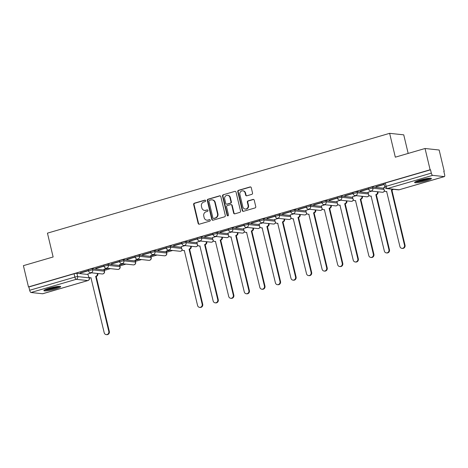 <?xml version="1.0" encoding="UTF-8"?>
<svg xmlns="http://www.w3.org/2000/svg" width="468" height="468" viewBox="0 0 468 468"><rect width="100%" height="100%" fill="white"/><g stroke="black" fill="none" stroke-linecap="round" stroke-linejoin="round"><path stroke-width="0.7" d="M205.633 200.69A0.76 0.708 -83.9 0 0 204.773 200.158L194.366 203.194A1.088 1.012 -83.9 0 0 193.641 204.528L198.139 223.411A1.088 1.012 -83.9 0 0 199.368 224.178L209.769 221.142A0.76 0.708 -83.9 0 0 209.676 219.65A0.76 0.708 -83.9 0 0 209.424 219.673L208.073 220.065A3.481 3.229 -83.9 0 1 204.142 217.62L203.767 216.046A3.481 3.229 -83.9 0 1 206.101 211.776L207.447 211.384A0.76 0.708 -83.9 0 0 207.353 209.892A0.76 0.708 -83.9 0 0 207.096 209.916L205.75 210.307A3.481 3.229 -83.9 0 1 201.819 207.862L201.445 206.289A3.481 3.229 -83.9 0 1 203.779 202.018L205.124 201.626A0.76 0.708 -83.9 0 0 205.633 200.69M205.23 200.193A0.76 0.708 -83.9 0 0 205.183 200.205L194.782 203.235A1.088 1.012 -83.9 0 0 194.05 204.569L198.549 223.458A1.088 1.012 -83.9 0 0 199.21 224.207M209.88 219.703A0.76 0.708 -83.9 0 0 209.834 219.72L208.073 220.065M207.558 209.945A0.76 0.708 -83.9 0 0 207.511 209.962L205.75 210.307M49.076 288.276A8.646 1.152 166.6 0 0 43.869 290.622A8.646 1.152 166.6 0 0 55.487 288.967A8.646 1.152 166.6 0 0 60.694 286.615A8.646 1.152 166.6 0 0 49.076 288.276M419.796 180.145A8.646 1.152 166.6 0 0 414.595 182.491A8.646 1.152 166.6 0 0 426.213 180.835A8.646 1.152 166.6 0 0 431.42 178.483A8.646 1.152 166.6 0 0 419.796 180.145M251.802 194.355A1.088 1.012 -83.9 0 0 252.533 193.015L251.269 187.721A1.088 1.012 -83.9 0 0 250.041 186.954L238.481 190.324A1.088 1.012 -83.9 0 0 237.756 191.658L242.254 210.547A1.088 1.012 -83.9 0 0 243.483 211.308L255.037 207.938A1.088 1.012 -83.9 0 0 255.768 206.604L254.241 200.205A1.088 1.012 -83.9 0 0 253.012 199.438L248.069 200.883A1.088 1.012 -83.9 0 0 247.338 202.217L248.093 205.393A2.913 2.703 -83.9 0 1 245.168 209.05A2.913 2.703 -83.9 0 1 242.857 206.92L239.897 194.489A2.913 2.703 -83.9 0 1 242.822 190.827A2.913 2.703 -83.9 0 1 245.133 192.956L245.624 195.033A1.088 1.012 -83.9 0 0 246.858 195.794L251.802 194.355M28.466 286.925L23.4 265.654L53.13 256.979L47.449 233.146L389.639 133.333L395.32 157.172L425.049 148.502L430.115 169.773L28.466 286.925L28.881 286.966L29.665 290.283L74.862 277.103A2.217 0.292 -13.4 0 1 77.676 276.606L89.318 277.852A2.217 0.292 -13.4 0 1 89.476 277.922L89.382 277.524M220.814 196.601A1.088 1.012 -83.9 0 0 219.586 195.84L208.026 199.21A1.088 1.012 -83.9 0 0 207.301 200.544L211.799 219.428A1.088 1.012 -83.9 0 0 213.028 220.194L224.581 216.824A1.088 1.012 -83.9 0 0 225.313 215.485L220.814 196.601M223.254 194.764L234.813 191.394A1.088 1.012 -83.9 0 1 236.042 192.161L240.54 211.045A1.088 1.012 -83.9 0 1 239.809 212.378L234.866 213.823A1.088 1.012 -83.9 0 1 233.637 213.057L231.812 205.399A1.088 1.012 -83.9 0 0 230.584 204.639L227.302 205.592A1.088 1.012 -83.9 0 0 226.57 206.926L228.472 214.9A0.76 0.708 -83.9 0 1 227.705 215.859A0.76 0.708 -83.9 0 1 227.103 215.303L222.528 196.104A1.088 1.012 -83.9 0 1 223.254 194.764L234.813 191.394M425.049 148.502L439.154 150.012L444.22 171.282L443.845 171.393M104.335 270.422L110.425 268.644M119.896 265.882L125.986 264.104M135.463 261.343L141.552 259.564M151.024 256.803L157.113 255.025M166.59 252.264L172.674 250.485M408.172 153.422L403.744 134.843L389.639 133.333M430.115 169.773L430.531 169.82L431.32 173.131A2.217 0.772 73.7 0 0 432.648 175.354L444.284 176.6A2.217 0.772 73.7 0 0 444.401 176.594A2.217 0.772 73.7 0 0 444.6 174.552L443.81 171.241L444.22 171.282M28.881 286.966L74.073 273.786A2.217 0.292 -13.4 0 1 76.892 273.294L88.031 274.488M42.845 293.693A2.217 0.772 -106.3 0 1 42.746 293.746A2.217 0.772 -106.3 0 1 42.635 293.752L30.999 292.506A2.217 0.772 -106.3 0 1 29.665 290.283M104.013 265.941L95.712 268.363M107.178 268.293L103.931 269.24M119.574 261.401L111.273 263.823M122.739 263.759L119.498 264.701M135.141 256.862L126.834 259.284M138.3 259.219L135.059 260.161M150.702 252.322L142.401 254.744M153.867 254.68L150.626 255.622M166.269 247.783L157.962 250.204M169.428 250.14L166.187 251.082M181.83 243.243L173.529 245.665M184.989 245.601L181.286 246.718M197.391 238.703L189.09 241.125M200.556 241.061L196.847 242.178M212.958 234.164L204.651 236.586M216.117 236.521L212.408 237.639M228.519 229.624L220.217 232.046M231.683 231.982L227.974 233.099M244.085 225.085L235.778 227.506M247.244 227.442L243.535 228.559M259.646 220.545L251.339 222.967M262.805 222.903L259.096 224.02M275.207 216.005L266.906 218.427M278.372 218.363L274.663 219.48M290.774 211.466L282.467 213.888M293.933 213.823L290.224 214.941M306.335 206.926L298.034 209.348M309.5 209.284L305.791 210.401M321.896 202.387L313.595 204.809M325.061 204.744L321.352 205.861M337.463 197.847L329.156 200.269M340.622 200.205L336.913 201.322M353.024 193.307L344.723 195.729M356.189 195.665L352.48 196.782M368.591 188.768L360.284 191.19M371.75 191.125L368.041 192.243M384.152 184.228L375.845 186.65M384.912 187.288L383.608 187.703M372.592 187.042L372.873 188.218A2.217 0.292 -13.4 0 0 370.422 188.61A2.217 0.292 -13.4 0 0 368.72 189.318L368.439 188.142A2.217 0.292 166.6 0 1 370.141 187.434A2.217 0.292 166.6 0 1 372.592 187.042L383.731 188.235M357.025 191.582L357.306 192.757A2.217 0.292 -13.4 0 0 354.861 193.149A2.217 0.292 -13.4 0 0 353.153 193.857L352.878 192.681A2.217 0.292 166.6 0 1 354.58 191.974A2.217 0.292 166.6 0 1 357.025 191.582L368.17 192.775M341.464 196.121L341.745 197.297A2.217 0.292 -13.4 0 0 339.294 197.689A2.217 0.292 -13.4 0 0 337.592 198.397L337.311 197.221A2.217 0.292 166.6 0 1 339.019 196.513A2.217 0.292 166.6 0 1 341.464 196.121L352.603 197.315M325.904 200.661L326.178 201.837A2.217 0.292 -13.4 0 0 323.733 202.229A2.217 0.292 -13.4 0 0 322.031 202.936L321.75 201.761A2.217 0.292 166.6 0 1 323.452 201.053A2.217 0.292 166.6 0 1 325.904 200.661L337.042 201.854M310.337 205.2L310.617 206.376A2.217 0.292 -13.4 0 0 308.172 206.768A2.217 0.292 -13.4 0 0 306.464 207.476L306.183 206.3A2.217 0.292 166.6 0 1 307.891 205.592A2.217 0.292 166.6 0 1 310.337 205.2L321.481 206.394M294.776 209.74L295.056 210.916A2.217 0.292 -13.4 0 0 292.605 211.308A2.217 0.292 -13.4 0 0 290.903 212.01L290.622 210.84A2.217 0.292 166.6 0 1 292.325 210.132A2.217 0.292 166.6 0 1 294.776 209.74L305.914 210.933M279.209 214.28L279.49 215.456A2.217 0.292 -13.4 0 0 277.044 215.847A2.217 0.292 -13.4 0 0 275.342 216.549L275.061 215.374A2.217 0.292 166.6 0 1 276.764 214.672A2.217 0.292 166.6 0 1 279.209 214.28L290.353 215.473M263.648 218.819L263.929 219.995A2.217 0.292 -13.4 0 0 261.477 220.387A2.217 0.292 -13.4 0 0 259.775 221.089L259.494 219.913A2.217 0.292 166.6 0 1 261.202 219.211A2.217 0.292 166.6 0 1 263.648 218.819L274.786 220.013M248.087 223.359L248.368 224.535A2.217 0.292 -13.4 0 0 245.916 224.927A2.217 0.292 -13.4 0 0 244.214 225.629L243.933 224.453A2.217 0.292 166.6 0 1 245.636 223.751A2.217 0.292 166.6 0 1 248.087 223.359L259.225 224.552M232.52 227.898L232.801 229.074A2.217 0.292 -13.4 0 0 230.355 229.466A2.217 0.292 -13.4 0 0 228.647 230.168L228.372 228.992A2.217 0.292 166.6 0 1 230.075 228.29A2.217 0.292 166.6 0 1 232.52 227.898L243.664 229.092M216.959 232.438L217.24 233.614A2.217 0.292 -13.4 0 0 214.789 234.006A2.217 0.292 -13.4 0 0 213.086 234.708L212.805 233.532A2.217 0.292 166.6 0 1 214.508 232.83A2.217 0.292 166.6 0 1 216.959 232.438L228.097 233.631M201.398 236.978L201.673 238.154A2.217 0.292 -13.4 0 0 199.228 238.545A2.217 0.292 -13.4 0 0 197.525 239.247L197.244 238.072A2.217 0.292 166.6 0 1 198.947 237.37A2.217 0.292 166.6 0 1 201.398 236.978L212.536 238.171M185.831 241.517L186.112 242.693A2.217 0.292 -13.4 0 0 183.667 243.085A2.217 0.292 -13.4 0 0 181.958 243.787L181.678 242.611A2.217 0.292 166.6 0 1 183.386 241.909A2.217 0.292 166.6 0 1 185.831 241.517L196.975 242.711M170.27 246.057L170.551 247.233A2.217 0.292 -13.4 0 0 168.1 247.625A2.217 0.292 -13.4 0 0 166.397 248.327L166.117 247.151A2.217 0.292 166.6 0 1 167.819 246.449A2.217 0.292 166.6 0 1 170.27 246.057L181.409 247.25M154.703 250.596L154.984 251.772A2.217 0.292 -13.4 0 0 152.539 252.164A2.217 0.292 -13.4 0 0 150.836 252.866L150.556 251.69A2.217 0.292 166.6 0 1 152.258 250.988A2.217 0.292 166.6 0 1 154.703 250.596L166.345 251.842L166.62 253.018A2.217 0.292 -13.4 0 1 166.784 253.083L166.503 251.907A2.217 0.292 166.6 0 0 166.345 251.842M139.142 255.136L139.423 256.312A2.217 0.292 -13.4 0 0 136.972 256.704A2.217 0.292 -13.4 0 0 135.27 257.406L134.989 256.23A2.217 0.292 166.6 0 1 136.697 255.528A2.217 0.292 166.6 0 1 139.142 255.136L150.778 256.382L151.059 257.558A2.217 0.292 -13.4 0 1 151.222 257.622L150.942 256.446A2.217 0.292 166.6 0 0 150.778 256.382M123.581 259.676L123.862 260.851A2.217 0.292 -13.4 0 0 121.411 261.243A2.217 0.292 -13.4 0 0 119.709 261.945L119.428 260.77A2.217 0.292 166.6 0 1 121.13 260.068A2.217 0.292 166.6 0 1 123.581 259.676L135.217 260.922L135.498 262.098A2.217 0.292 -13.4 0 1 135.656 262.162L135.375 260.986A2.217 0.292 166.6 0 0 135.217 260.922M108.014 264.215L108.295 265.391A2.217 0.292 -13.4 0 0 105.85 265.783A2.217 0.292 -13.4 0 0 104.142 266.485L103.861 265.309A2.217 0.292 166.6 0 1 105.569 264.607A2.217 0.292 166.6 0 1 108.014 264.215L119.65 265.461L119.931 266.637A2.217 0.292 -13.4 0 1 120.095 266.701L119.814 265.526A2.217 0.292 166.6 0 0 119.65 265.461M92.453 268.755L92.734 269.931A2.217 0.292 -13.4 0 0 90.283 270.323A2.217 0.292 -13.4 0 0 88.581 271.025L88.3 269.849A2.217 0.292 166.6 0 1 90.002 269.147A2.217 0.292 166.6 0 1 92.453 268.755L104.089 270.001L104.37 271.177A2.217 0.292 -13.4 0 1 104.534 271.241L104.253 270.065A2.217 0.292 166.6 0 0 104.089 270.001M88.452 270.481L80.145 272.902M91.611 272.832L87.902 273.955M103.99 269.469L107.792 268.363M119.551 264.929L123.353 263.823M135.117 260.389L138.92 259.284M150.678 255.856L154.481 254.744M166.239 251.316L170.048 250.204M80.203 273.131L88.505 270.709M430.531 169.82L385.334 183A2.217 0.292 166.6 0 0 384 183.602L384.79 186.913A2.217 0.292 -13.4 0 1 386.123 186.311L431.32 173.131M95.764 268.591L104.066 266.169M111.326 264.051L119.632 261.63M126.892 259.512L135.194 257.09M142.453 254.972L150.76 252.55M158.02 250.433L166.321 248.011M173.581 245.893L181.882 243.471M189.142 241.353L197.449 238.932M204.709 236.814L213.01 234.392M220.27 232.274L228.571 229.852M235.831 227.735L244.138 225.313M251.398 223.195L259.699 220.773M266.959 218.655L275.266 216.234M282.526 214.116L290.827 211.694M298.087 209.576L306.388 207.154M313.648 205.037L321.955 202.615M329.215 200.497L337.516 198.075M344.776 195.957L353.083 193.536M360.337 191.424L368.644 188.996M375.903 186.884L384.205 184.462M204.58 210.413L204.99 210.46A3.481 3.229 -83.9 0 0 206.16 210.354M206.903 220.171L207.318 220.217A3.481 3.229 -83.9 0 0 208.488 220.112M220.153 195.852A1.088 1.012 -83.9 0 0 219.995 195.881L208.441 199.251A1.088 1.012 -83.9 0 0 207.71 200.585L212.209 219.474A1.088 1.012 -83.9 0 0 212.87 220.223M209.453 200.362A0.76 0.708 -83.9 0 0 208.944 201.298L212.893 217.877A0.76 0.708 -83.9 0 0 213.753 218.41L215.175 217.994A3.481 3.229 -83.9 0 0 217.509 213.724L214.812 202.392A3.481 3.229 -83.9 0 0 210.875 199.947L209.453 200.362M213.502 218.433L213.911 218.474A0.76 0.708 -83.9 0 0 214.168 218.451L213.753 218.41M212.045 199.842L212.46 199.889A3.481 3.229 -83.9 0 1 215.221 202.433L217.918 213.771A3.481 3.229 -83.9 0 1 215.584 218.041L214.168 218.451M230.946 204.604L231.362 204.651A1.088 1.012 -83.9 0 1 232.222 205.446L234.047 213.104A1.088 1.012 -83.9 0 0 234.708 213.853M223.669 194.811A1.088 1.012 -83.9 0 0 222.938 196.145L227.512 215.344A0.76 0.708 -83.9 0 0 227.916 215.847M229.917 197.455A2.913 2.703 -83.9 0 0 227.606 195.32A2.913 2.703 -83.9 0 0 224.681 198.982L225.722 203.364A1.088 1.012 -83.9 0 0 226.951 204.124L230.233 203.171A1.088 1.012 -83.9 0 0 230.964 201.831L229.917 197.455L230.332 197.496A2.913 2.703 -83.9 0 0 228.021 195.367L227.606 195.32M226.588 204.159L226.998 204.2A1.088 1.012 -83.9 0 0 227.36 204.171L226.951 204.124M230.332 197.496L231.373 201.878A1.088 1.012 -83.9 0 1 230.642 203.211L227.36 204.171M242.822 190.827L243.237 190.874A2.913 2.703 -83.9 0 1 245.542 193.003L246.039 195.074A1.088 1.012 -83.9 0 0 246.7 195.829M245.168 209.05L245.577 209.097A2.913 2.703 -83.9 0 0 248.508 205.434L248.093 205.393M253.58 199.45A1.088 1.012 -83.9 0 0 253.422 199.485L248.479 200.924A1.088 1.012 -83.9 0 0 247.747 202.264L248.508 205.434M250.608 186.966A1.088 1.012 -83.9 0 0 250.45 187.001L238.896 190.371A1.088 1.012 -83.9 0 0 238.165 191.704L242.664 210.588A1.088 1.012 -83.9 0 0 243.325 211.343M97.812 273.499L97.847 273.645A2.217 2.059 96.1 0 1 96.361 276.366L95.829 276.307A2.217 2.059 -83.9 0 0 97.315 273.587L97.28 273.441M87.896 273.92L88.434 276.178A2.217 2.059 -83.9 0 0 90.938 277.735L104.2 332.742A2.551 2.363 -83.9 0 0 106.224 334.608A2.551 2.363 -83.9 0 0 108.792 331.402L95.677 276.354M96.209 276.412L109.325 331.461A2.551 2.363 96.1 0 1 106.762 334.667L106.224 334.608M91.125 277.857A2.217 2.059 96.1 0 1 90.728 277.857L90.195 277.805M44.431 290.031A8.594 1.141 166.6 0 0 52.34 288.879A8.594 1.141 166.6 0 0 59.922 286.34M59.184 286.328A7.482 0.994 -13.4 0 1 52.311 288.733A7.482 0.994 -13.4 0 1 45.092 289.686M46.66 289.054A6.932 0.924 166.6 0 0 57.494 286.474M415.157 181.9A8.594 1.141 166.6 0 0 423.066 180.747A8.594 1.141 166.6 0 0 430.648 178.209M429.905 178.197A7.482 0.994 -13.4 0 1 423.031 180.601A7.482 0.994 -13.4 0 1 415.812 181.555M417.38 180.923A6.932 0.924 166.6 0 0 428.22 178.343M191.19 246.262L191.225 246.408A2.217 2.059 96.1 0 1 189.739 249.128L189.207 249.075A2.217 2.059 -83.9 0 0 190.692 246.355L190.657 246.203M181.274 246.683L181.812 248.941A2.217 2.059 -83.9 0 0 184.316 250.497L197.584 305.505A2.551 2.363 -83.9 0 0 199.608 307.371A2.551 2.363 -83.9 0 0 202.17 304.165L189.054 249.116M189.593 249.175L202.708 304.223A2.551 2.363 96.1 0 1 200.14 307.429L199.608 307.371M184.509 250.626A2.217 2.059 96.1 0 1 184.105 250.62L183.573 250.567M206.757 241.722L206.792 241.868A2.217 2.059 96.1 0 1 205.306 244.589L204.768 244.536A2.217 2.059 -83.9 0 0 206.253 241.816L206.218 241.663M196.841 242.143L197.379 244.401A2.217 2.059 -83.9 0 0 199.883 245.957L213.145 300.965A2.551 2.363 -83.9 0 0 215.169 302.831A2.551 2.363 -83.9 0 0 217.737 299.625L204.621 244.577M205.154 244.635L218.269 299.684A2.551 2.363 96.1 0 1 215.701 302.89L215.169 302.831M200.07 246.086A2.217 2.059 96.1 0 1 199.672 246.086L199.134 246.028M222.318 237.182L222.353 237.329A2.217 2.059 96.1 0 1 220.867 240.049L220.334 239.996A2.217 2.059 -83.9 0 0 221.82 237.276L221.785 237.124M212.402 237.604L212.94 239.862A2.217 2.059 -83.9 0 0 215.444 241.418L228.706 296.425A2.551 2.363 -83.9 0 0 230.73 298.291A2.551 2.363 -83.9 0 0 233.298 295.086L220.182 240.037M220.72 240.096L233.83 295.144A2.551 2.363 96.1 0 1 231.268 298.35L230.73 298.291M215.637 241.546A2.217 2.059 96.1 0 1 215.233 241.546L214.701 241.488M237.879 232.643L237.914 232.789A2.217 2.059 96.1 0 1 236.428 235.509L235.895 235.457A2.217 2.059 -83.9 0 0 237.381 232.736L237.346 232.584M227.963 233.064L228.501 235.322A2.217 2.059 -83.9 0 0 231.005 236.878L244.273 291.886A2.551 2.363 -83.9 0 0 246.297 293.752A2.551 2.363 -83.9 0 0 248.859 290.546L235.749 235.498M236.281 235.556L249.397 290.605A2.551 2.363 96.1 0 1 246.829 293.81L246.297 293.752M231.198 237.007A2.217 2.059 96.1 0 1 230.794 237.007L230.262 236.948M253.445 228.103L253.48 228.249A2.217 2.059 96.1 0 1 251.995 230.97L251.456 230.917A2.217 2.059 -83.9 0 0 252.942 228.197L252.907 228.045M243.53 228.524L244.068 230.782A2.217 2.059 -83.9 0 0 246.572 232.339L259.834 287.346A2.551 2.363 -83.9 0 0 261.858 289.212A2.551 2.363 -83.9 0 0 264.426 286.006L251.31 230.958M251.842 231.016L264.958 286.065A2.551 2.363 96.1 0 1 262.39 289.271L261.858 289.212M246.759 232.467A2.217 2.059 96.1 0 1 246.361 232.467L245.823 232.409M269.006 223.564L269.041 223.716A2.217 2.059 96.1 0 1 267.556 226.43L267.023 226.377A2.217 2.059 -83.9 0 0 268.509 223.657L268.474 223.505M259.091 223.985L259.629 226.243A2.217 2.059 -83.9 0 0 262.133 227.799L275.4 282.807A2.551 2.363 -83.9 0 0 277.419 284.673A2.551 2.363 -83.9 0 0 279.987 281.467L266.871 226.418M267.409 226.477L280.519 281.525A2.551 2.363 96.1 0 1 277.957 284.731L277.419 284.673M262.326 227.928A2.217 2.059 96.1 0 1 261.922 227.928L261.39 227.869M284.573 219.024L284.608 219.176A2.217 2.059 96.1 0 1 283.122 221.891L282.584 221.838A2.217 2.059 -83.9 0 0 284.07 219.118L284.035 218.965M274.652 219.445L275.19 221.703A2.217 2.059 -83.9 0 0 277.7 223.259L290.961 278.267A2.551 2.363 -83.9 0 0 292.986 280.133A2.551 2.363 -83.9 0 0 295.548 276.927L282.438 221.879M282.97 221.937L296.086 276.986A2.551 2.363 96.1 0 1 293.518 280.192L292.986 280.133M277.887 223.388A2.217 2.059 96.1 0 1 277.489 223.388L276.951 223.33M300.134 214.484L300.169 214.636A2.217 2.059 96.1 0 1 298.683 217.357L298.151 217.298A2.217 2.059 -83.9 0 0 299.637 214.578L299.602 214.432M290.219 214.906L290.757 217.17A2.217 2.059 -83.9 0 0 293.26 218.72L306.522 273.727A2.551 2.363 -83.9 0 0 308.547 275.594A2.551 2.363 -83.9 0 0 311.115 272.388L297.999 217.339M298.531 217.398L311.647 272.446A2.551 2.363 96.1 0 1 309.085 275.652L308.547 275.594M293.448 218.849A2.217 2.059 96.1 0 1 293.05 218.849L292.518 218.79M315.695 209.945L315.73 210.097A2.217 2.059 96.1 0 1 314.244 212.817L313.712 212.759A2.217 2.059 -83.9 0 0 315.198 210.038L315.163 209.892M305.779 210.366L306.318 212.63A2.217 2.059 -83.9 0 0 308.821 214.186L322.089 269.188A2.551 2.363 -83.9 0 0 324.113 271.054A2.551 2.363 -83.9 0 0 326.676 267.848L313.56 212.8M314.098 212.858L327.214 267.907A2.551 2.363 96.1 0 1 324.646 271.112L324.113 271.054M309.015 214.309A2.217 2.059 96.1 0 1 308.611 214.309L308.079 214.25M331.262 205.405L331.297 205.557A2.217 2.059 96.1 0 1 329.811 208.278L329.273 208.219A2.217 2.059 -83.9 0 0 330.759 205.499L330.724 205.353M321.346 205.826L321.885 208.09A2.217 2.059 -83.9 0 0 324.388 209.646L337.65 264.648A2.551 2.363 -83.9 0 0 339.674 266.514A2.551 2.363 -83.9 0 0 342.243 263.308L329.127 208.26M329.659 208.319L342.775 263.367A2.551 2.363 96.1 0 1 340.207 266.573L339.674 266.514M324.576 209.769A2.217 2.059 96.1 0 1 324.178 209.769L323.64 209.711M346.823 200.866L346.858 201.018A2.217 2.059 96.1 0 1 345.372 203.738L344.84 203.679A2.217 2.059 -83.9 0 0 346.326 200.959L346.291 200.813M336.907 201.287L337.446 203.551A2.217 2.059 -83.9 0 0 339.949 205.107L353.217 260.109A2.551 2.363 -83.9 0 0 355.235 261.975A2.551 2.363 -83.9 0 0 357.804 258.769L344.688 203.72M345.226 203.779L358.336 258.827A2.551 2.363 96.1 0 1 355.774 262.033L355.235 261.975M340.142 205.23A2.217 2.059 96.1 0 1 339.739 205.23L339.206 205.171M362.384 196.326L362.425 196.478A2.217 2.059 96.1 0 1 360.933 199.198L360.401 199.14A2.217 2.059 -83.9 0 0 361.887 196.42L361.852 196.273M352.468 196.747L353.007 199.011A2.217 2.059 -83.9 0 0 355.51 200.567L368.778 255.569A2.551 2.363 -83.9 0 0 370.802 257.435A2.551 2.363 -83.9 0 0 373.365 254.235L360.255 199.181M360.787 199.239L373.903 254.288A2.551 2.363 96.1 0 1 371.335 257.494L370.802 257.435M355.703 200.69A2.217 2.059 96.1 0 1 355.3 200.69L354.767 200.632M377.951 191.786L377.986 191.939A2.217 2.059 96.1 0 1 376.5 194.659L375.962 194.6A2.217 2.059 -83.9 0 0 377.454 191.88L377.413 191.734M368.035 192.208L368.573 194.472A2.217 2.059 -83.9 0 0 371.077 196.028L384.339 251.029A2.551 2.363 -83.9 0 0 386.363 252.895A2.551 2.363 -83.9 0 0 388.931 249.696L375.816 194.641M376.348 194.7L389.464 249.748A2.551 2.363 96.1 0 1 386.896 252.954L386.363 252.895M371.264 196.15A2.217 2.059 96.1 0 1 370.867 196.15L370.328 196.092M393.19 189.3A2.217 2.059 96.1 0 1 392.061 190.119L391.529 190.061A2.217 2.059 -83.9 0 0 392.652 189.242M383.596 187.668L384.134 189.932A2.217 2.059 -83.9 0 0 386.638 191.488L399.906 246.49A2.551 2.363 -83.9 0 0 401.924 248.356A2.551 2.363 -83.9 0 0 404.492 245.156L391.377 190.102M391.915 190.16L405.025 245.209A2.551 2.363 96.1 0 1 402.462 248.414L401.924 248.356M386.831 191.611A2.217 2.059 96.1 0 1 386.428 191.611L385.895 191.552M205.183 200.205L204.773 200.158M209.834 219.72L209.424 219.673M207.511 209.962L207.096 209.916M432.648 175.354L387.457 188.54L399.093 189.786L444.284 176.6M76.892 273.294L77.676 276.606A2.217 2.059 -83.9 0 1 76.19 279.326L30.999 292.506M89.207 277.401L89.318 277.852A2.217 2.059 -83.9 0 1 87.832 280.572L76.19 279.326A2.217 0.772 -106.3 0 1 74.862 277.103L74.073 273.786M42.635 293.752L87.832 280.572A2.217 0.772 73.7 0 0 87.943 280.56A2.217 0.772 73.7 0 0 88.066 280.484M368.72 189.318A2.217 2.217 0 0 0 370.638 191.008A2.217 2.059 96.1 0 0 372.873 188.218L384.012 189.411M353.153 193.857A2.217 2.217 0 0 0 355.077 195.548A2.217 2.059 96.1 0 0 357.306 192.757L368.451 193.951M337.592 198.397A2.217 2.217 0 0 0 339.511 200.088A2.217 2.059 96.1 0 0 341.745 197.297L352.884 198.49M322.031 202.936A2.217 2.217 0 0 0 323.95 204.627A2.217 2.059 96.1 0 0 326.178 201.837L337.323 203.03M306.464 207.476A2.217 2.217 0 0 0 308.389 209.167A2.217 2.059 96.1 0 0 310.617 206.376L321.762 207.57M290.903 212.01A2.217 2.217 0 0 0 292.822 213.706A2.217 2.059 96.1 0 0 295.056 210.916L306.195 212.109M275.342 216.549A2.217 2.217 0 0 0 277.261 218.246A2.217 2.059 96.1 0 0 279.49 215.456L290.634 216.649M259.775 221.089A2.217 2.217 0 0 0 261.7 222.78A2.217 2.059 96.1 0 0 263.929 219.995L275.067 221.189M244.214 225.629A2.217 2.217 0 0 0 246.133 227.319A2.217 2.059 96.1 0 0 248.368 224.535L259.506 225.728M228.647 230.168A2.217 2.217 0 0 0 230.572 231.859A2.217 2.059 96.1 0 0 232.801 229.074L243.945 230.268M213.086 234.708A2.217 2.217 0 0 0 215.005 236.399A2.217 2.059 96.1 0 0 217.24 233.614L228.378 234.807M197.525 239.247A2.217 2.217 0 0 0 199.444 240.938A2.217 2.059 96.1 0 0 201.673 238.154L212.817 239.347M181.958 243.787A2.217 2.217 0 0 0 183.883 245.478A2.217 2.059 96.1 0 0 186.112 242.693L197.25 243.886M166.397 248.327A2.217 2.217 0 0 0 168.316 250.017A2.217 2.059 96.1 0 0 170.551 247.233L181.689 248.426M150.836 252.866A2.217 2.217 0 0 0 152.755 254.557A2.217 2.059 96.1 0 0 154.984 251.772L166.62 253.018A2.217 2.059 96.1 0 1 165.134 255.739A2.217 2.059 -83.9 0 1 164.391 255.803A2.217 2.217 0 0 0 166.784 253.083M135.27 257.406A2.217 2.217 0 0 0 137.194 259.096A2.217 2.059 96.1 0 0 139.423 256.312L151.059 257.558A2.217 2.059 96.1 0 1 149.573 260.278A2.217 2.059 -83.9 0 1 148.83 260.343A2.217 2.217 0 0 0 151.222 257.622M119.709 261.945A2.217 2.217 0 0 0 121.627 263.636A2.217 2.059 96.1 0 0 123.862 260.851L135.498 262.098A2.217 2.059 96.1 0 1 134.012 264.818A2.217 2.059 -83.9 0 1 133.263 264.882A2.217 2.217 0 0 0 135.656 262.162M104.142 266.485A2.217 2.217 0 0 0 106.066 268.176A2.217 2.059 96.1 0 0 108.295 265.391L119.931 266.637A2.217 2.059 96.1 0 1 118.445 269.357A2.217 2.059 -83.9 0 1 117.702 269.422A2.217 2.217 0 0 0 120.095 266.701M88.581 271.025A2.217 2.217 0 0 0 90.499 272.715A2.217 2.059 96.1 0 0 92.734 269.931L104.37 271.177A2.217 2.059 96.1 0 1 102.884 273.897A2.217 2.059 -83.9 0 1 102.141 273.961A2.217 2.217 0 0 0 104.534 271.241M182.151 249.701A2.217 2.059 96.1 0 1 180.701 251.199A2.217 2.059 -83.9 0 1 179.952 251.263A2.217 2.217 0 0 0 182.263 249.848M197.712 245.162A2.217 2.059 96.1 0 1 196.262 246.659A2.217 2.059 -83.9 0 1 195.519 246.724A2.217 2.217 0 0 0 197.824 245.308M213.279 240.622A2.217 2.059 96.1 0 1 211.828 242.12A2.217 2.059 -83.9 0 1 211.08 242.184A2.217 2.217 0 0 0 213.39 240.768M228.84 236.083A2.217 2.059 96.1 0 1 227.389 237.58A2.217 2.059 -83.9 0 1 226.647 237.645A2.217 2.217 0 0 0 228.951 236.229M244.401 231.543A2.217 2.059 96.1 0 1 242.951 233.041A2.217 2.059 -83.9 0 1 242.208 233.105A2.217 2.217 0 0 0 244.512 231.695M259.968 227.003A2.217 2.059 96.1 0 1 258.517 228.501A2.217 2.059 -83.9 0 1 257.769 228.565A2.217 2.217 0 0 0 260.079 227.155M275.529 222.47A2.217 2.059 96.1 0 1 274.078 223.961A2.217 2.059 -83.9 0 1 273.335 224.026A2.217 2.217 0 0 0 275.64 222.616M291.096 217.93A2.217 2.059 96.1 0 1 289.639 219.422A2.217 2.059 -83.9 0 1 288.896 219.486A2.217 2.217 0 0 0 291.207 218.076M306.657 213.39A2.217 2.059 96.1 0 1 305.206 214.882A2.217 2.059 -83.9 0 1 304.457 214.947A2.217 2.217 0 0 0 306.768 213.537M322.218 208.851A2.217 2.059 96.1 0 1 320.767 210.343A2.217 2.059 -83.9 0 1 320.024 210.407A2.217 2.217 0 0 0 322.329 208.997M337.785 204.311A2.217 2.059 96.1 0 1 336.334 205.803A2.217 2.059 -83.9 0 1 335.585 205.873A2.217 2.217 0 0 0 337.896 204.457M353.346 199.772A2.217 2.059 96.1 0 1 351.895 201.263A2.217 2.059 -83.9 0 1 351.152 201.334A2.217 2.217 0 0 0 353.457 199.918M368.907 195.232A2.217 2.059 96.1 0 1 367.456 196.724A2.217 2.059 -83.9 0 1 366.713 196.794A2.217 2.217 0 0 0 369.018 195.378M384.474 190.692A2.217 2.059 96.1 0 1 383.023 192.184A2.217 2.059 -83.9 0 1 382.274 192.254A2.217 2.217 0 0 0 384.585 190.839M385.334 183L386.123 186.311A2.217 0.772 -106.3 0 0 387.457 188.54A2.217 2.059 96.1 0 1 386.714 188.604L398.35 189.85A2.217 2.217 0 0 0 399.204 189.774A2.217 0.772 73.7 0 0 399.303 189.721M444.401 176.594L399.204 189.774A2.217 0.772 73.7 0 1 399.093 189.786A2.217 2.059 96.1 0 1 398.35 189.85M198.549 223.458L198.139 223.411M194.05 204.569L193.641 204.528M194.782 203.235L194.366 203.194M212.209 219.474L211.799 219.428M207.71 200.585L207.301 200.544M208.441 199.251L208.026 199.21M219.995 195.881L219.586 195.84M215.584 218.041L215.175 217.994M217.918 213.771L217.509 213.724M215.221 202.433L214.812 202.392M234.047 213.104L233.637 213.057M232.222 205.446L231.812 205.399M227.512 215.344L227.103 215.303M222.938 196.145L222.528 196.104M230.642 203.211L230.233 203.171M231.373 201.878L230.964 201.831M246.039 195.074L245.624 195.033M245.542 193.003L245.133 192.956M247.747 202.264L247.338 202.217M248.479 200.924L248.069 200.883M253.422 199.485L253.012 199.438M242.664 210.588L242.254 210.547M238.165 191.704L237.756 191.658M238.896 190.371L238.481 190.324M250.45 187.001L250.041 186.954M96.361 276.366L95.829 276.307M97.847 273.645L97.315 273.587M109.325 331.461L108.792 331.402M189.739 249.128L189.207 249.075M191.225 246.408L190.692 246.355M202.708 304.223L202.17 304.165M205.306 244.589L204.768 244.536M206.792 241.868L206.253 241.816M218.269 299.684L217.737 299.625M220.867 240.049L220.334 239.996M222.353 237.329L221.82 237.276M233.83 295.144L233.298 295.086M236.428 235.509L235.895 235.457M237.914 232.789L237.381 232.736M249.397 290.605L248.859 290.546M251.995 230.97L251.456 230.917M253.48 228.249L252.942 228.197M264.958 286.065L264.426 286.006M267.556 226.43L267.023 226.377M269.041 223.716L268.509 223.657M280.519 281.525L279.987 281.467M283.122 221.891L282.584 221.838M284.608 219.176L284.07 219.118M296.086 276.986L295.548 276.927M298.683 217.357L298.151 217.298M300.169 214.636L299.637 214.578M311.647 272.446L311.115 272.388M314.244 212.817L313.712 212.759M315.73 210.097L315.198 210.038M327.214 267.907L326.676 267.848M329.811 208.278L329.273 208.219M331.297 205.557L330.759 205.499M342.775 263.367L342.243 263.308M345.372 203.738L344.84 203.679M346.858 201.018L346.326 200.959M358.336 258.827L357.804 258.769M360.933 199.198L360.401 199.14M362.425 196.478L361.887 196.42M373.903 254.288L373.365 254.235M376.5 194.659L375.962 194.6M377.986 191.939L377.454 191.88M389.464 249.748L388.931 249.696M392.061 190.119L391.529 190.061M405.025 245.209L404.492 245.156M102.141 273.961L90.499 272.715M117.702 269.422L106.066 268.176M133.263 264.882L121.627 263.636M148.83 260.343L137.194 259.096M164.391 255.803L152.755 254.557M179.952 251.263L168.316 250.017M195.519 246.724L183.883 245.478M211.08 242.184L199.444 240.938M226.647 237.645L215.005 236.399M242.208 233.105L230.572 231.859M257.769 228.565L246.133 227.319M273.335 224.026L261.7 222.78M288.896 219.486L277.261 218.246M304.457 214.947L292.822 213.706M320.024 210.407L308.389 209.167M335.585 205.873L323.95 204.627M351.152 201.334L339.511 200.088M366.713 196.794L355.077 195.548M382.274 192.254L370.638 191.008M384.79 186.913A2.217 2.217 0 0 0 386.714 188.604M42.746 293.746L87.943 280.56A2.217 2.217 0 0 0 89.476 277.922"/></g></svg>
